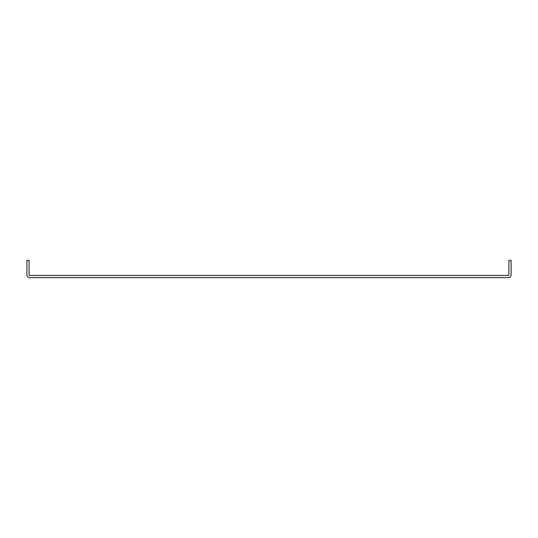 <?xml version="1.0" encoding="UTF-8"?>
<svg xmlns="http://www.w3.org/2000/svg" width="538" height="538" viewBox="0 0 538 538"><rect width="100%" height="100%" fill="white"/><g stroke="black" fill="none" stroke-linecap="round" stroke-linejoin="round"><path stroke-width="0.81" d="M508.215 275.456L29.785 275.456A0.693 0.693 0 0 1 29.092 274.763L29.092 260.352L26.9 260.352L26.9 274.763A2.885 2.885 0 0 0 29.785 277.648L508.215 277.648A2.885 2.885 0 0 0 511.1 274.763L511.1 260.352L508.908 260.352L508.908 274.763A0.693 0.693 0 0 1 508.215 275.456"/></g></svg>
